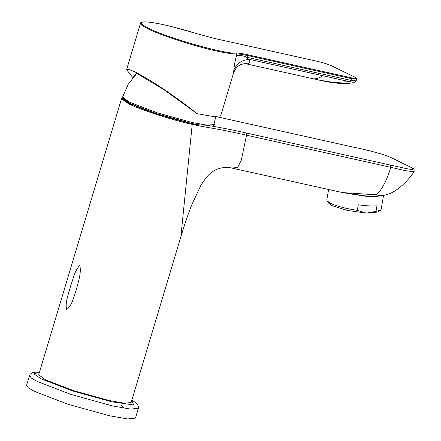 <?xml version="1.0" encoding="UTF-8"?>
<svg xmlns="http://www.w3.org/2000/svg" width="441" height="441" viewBox="0 0 441 441"><rect width="100%" height="100%" fill="white"/><g stroke="black" fill="none" stroke-linecap="round" stroke-linejoin="round"><path stroke-width="0.66" d="M380.473 210.263L377.876 212.022L366.273 213.102L347.392 210.434L332.139 205.682L328.964 203.472L327.117 200.936L330.579 203.351C336.913 206.25 345.827 208.587 357.315 210.357L358.285 204.795C366.047 205.892 372.276 206.239 376.978 205.837L376.002 211.399L380.473 210.263L381.123 209.403L383.538 195.589M349.504 193.571L369.189 196.421L380.17 195.661M345.722 193.13L370.341 196.984L383.207 195.65M328.606 189.575L326.798 199.905L327.117 200.936M376.002 211.399L366.273 213.102L357.315 210.357M39.447 372.27L35.28 372.165L32.16 372.761L29.977 374.475L26.499 385.428L28.45 387.959L34.558 391.443L68.361 404.375L109.55 415.78L127.598 418.95L135.453 418.118L138.408 408.272L138.579 407.054L137.25 403.846L131.892 400.004M123.667 407.423L120.895 404.673M214.216 38.378L196.78 33.659C179.366 28.141 158.336 23.07 149.24 22.188C139.036 21.234 138.816 23.252 148.589 28.241C167.641 38.042 225.395 54.381 236.431 53.096C236.426 52.744 244.209 53.857 247.577 54.734L351.312 77.814C356.278 78.829 357.408 78.597 354.696 77.12L332.189 66.084C328.302 64.336 323.556 62.798 317.944 61.464L214.216 38.378L196.78 33.659M310.751 78.211L245.058 63.587L241.084 64.419C238.471 65.555 236.332 67.561 234.667 70.428L233.449 73.349L233.873 70.091C234.077 66.354 234.926 61.569 236.415 55.748L236.856 53.962C238.879 53.907 242.506 54.441 247.726 55.56L246.817 57.264C246.354 57.732 247.219 58.438 249.413 59.37C241.933 59.915 236.751 63.487 233.873 70.091M132.884 77.666L126.578 69.667L128.612 69.353L134.896 71.866C153.391 81.624 174.145 95.565 197.16 113.679L213.571 116.567L220.709 115.807L233.449 73.349M245.009 63.581L247.66 63.763L249.27 63.046L249.815 61.69L249.413 59.37L350.154 81.817L350.948 80.339C356.196 81.265 357.309 81.315 354.288 80.483M310.872 78.239L319.317 80.141L334.201 82.533L349.415 81.624L350.242 80.218L350.948 80.339L351.46 78.641L356.692 79.121M310.359 78.118C314.383 79.612 318.523 78.801 322.768 75.692L323.54 74.342L350.242 80.218M350.154 81.817L352.844 82.246M133.121 77.384L136.517 73.167L164.256 89.909L197.16 113.679M323.54 74.342L246.817 57.264C242.07 55.395 238.603 54.888 236.415 55.748M376.035 211.217L376.223 210.765M66.646 309.505C64.827 302.532 68.73 293.662 70.51 286.237C73.206 279.098 74.805 269.997 79.832 265.548C81.53 273.321 78.217 281.551 76.502 289.18C74 296.247 71.971 306.048 66.646 309.505M232.148 168.142L237.738 167.238L241.304 160.232L246.519 135.205L246.194 132.989L390.517 165.105L390.842 167.321L246.519 135.205C211.614 127.35 212.336 128.827 192.166 124.356C173.798 120.575 138.656 109.181 128.397 103.679L121.556 98.575L121.909 97.869L123.342 100.107L129.026 103.337L158.694 114.561L192.282 123.789L180.898 236.596M216.911 116.766L354.316 147.36L216.845 116.766M382.518 195.765L390.059 193.582C395.318 191.069 400.152 187.574 404.551 183.092C407.098 180.76 410.312 177.006 414.187 171.825L405.097 170.606L390.842 167.321C386.68 180.601 381.917 189.768 376.542 194.828L342.773 192.618L232.539 168.23M390.517 165.105L390.61 165.127C398.592 166.775 410.632 169.95 412.919 169.377C415.224 168.82 405.963 165.094 401.547 162.712C395.533 159.978 392.336 157.602 382.033 154.24C372.116 151.318 362.904 149.03 354.41 147.382C362.756 149.014 371.785 151.241 381.504 154.058C392.231 157.503 395.544 159.956 401.641 162.735L401.817 162.806C395.081 159.708 392.253 157.476 380.677 153.793C370.826 151.009 362 148.849 354.2 147.316M246.194 132.989C231.293 129.648 218.146 127.069 206.752 125.261L214.491 124.671L214.188 123.739M382.512 195.76L376.542 194.828M206.752 125.261L196.047 124.605L192.282 123.789M214.061 125.134L213.841 124.803M121.556 98.575L38.692 374.778L45.533 379.883L74.209 390.853L109.159 400.527L124.472 403.223L131.137 402.512L180.915 236.602C184.994 223.157 188.715 212.341 192.072 204.161L201.046 185L206.079 177.706C209.42 173.726 213.058 170.915 216.994 169.272C222.292 167.238 227.49 166.891 232.583 168.236M122.515 97.472L121.909 97.869M123.359 98.519L129.847 103.392L157.42 113.96L191.328 123.359M39.414 372.369L33.786 373.841L41.195 378.885L72.842 391.018L111.755 401.801L133.617 404.954L131.859 400.103M29.453 375.583L31.366 378.091L37.391 381.537L71.078 394.452L112.499 405.935L130.547 409.105L138.408 408.272M351.312 77.814L351.46 78.641L247.726 55.56L247.577 54.734M214.122 38.356L317.9 61.448C323.7 62.831 328.501 64.392 332.293 66.122L354.807 77.158C356.471 78.051 357.1 78.707 356.692 79.115L356.102 81.089L354.377 82.676C346.83 83.674 341.604 83.895 338.699 83.343L332.707 82.704C325.226 81.557 323.942 81.144 319.317 80.141M196.791 33.654L171.946 26.669C162.062 24.216 154.113 22.673 148.099 22.05C142.939 21.615 140.409 22.028 140.503 23.301L142.217 25.561L147.829 28.77C158.76 34.624 195.909 46.702 215.66 50.82C225.775 53.063 232.842 54.111 236.856 53.962L236.431 53.096M401.861 162.828L401.817 162.806C406.751 165.325 414.049 168.572 413.939 169.234L414.187 171.825M213.372 125.376L213.957 124.511L207.369 125.211L192.055 122.51L157.487 112.918L129.235 102.086L122.587 97.097L128.199 84.325L136.848 73.333M126.589 69.667L140.503 23.301M197.733 124.698L191.405 123.386C176.94 120.244 154.367 113.475 140.15 107.847C120.349 100.03 122.488 97.974 122.587 97.097M213.957 124.511L215.721 116.733"/></g></svg>
